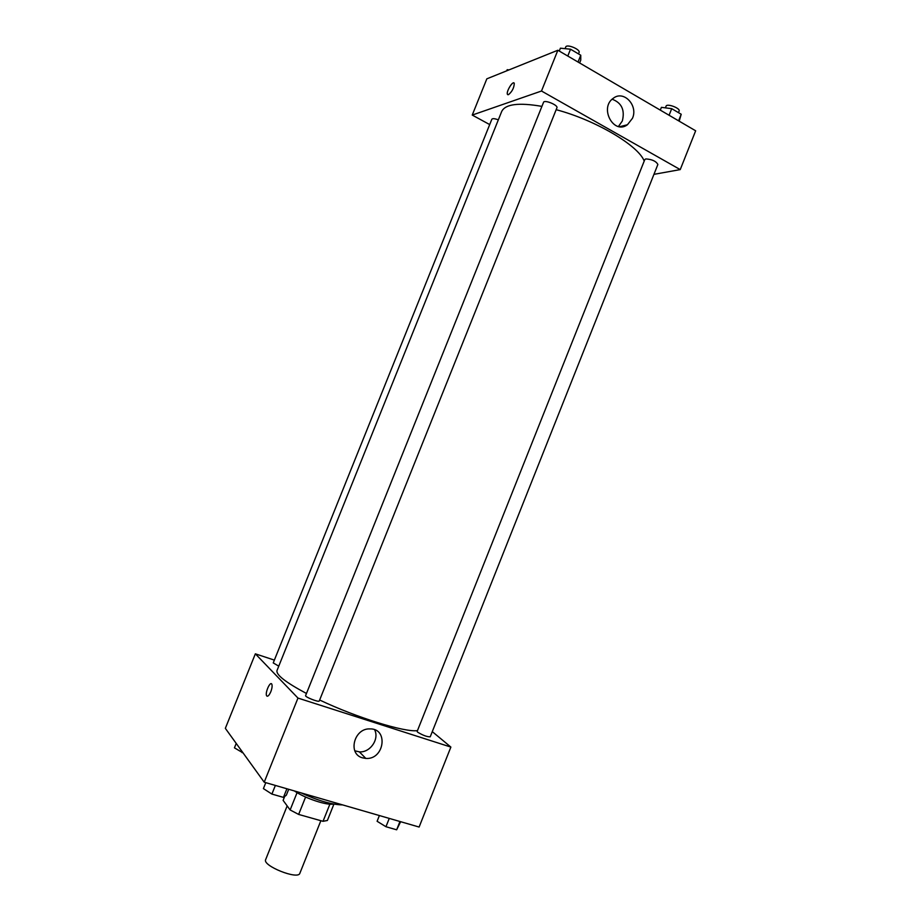 <?xml version="1.0" encoding="UTF-8"?>
<svg xmlns="http://www.w3.org/2000/svg" width="921" height="921" viewBox="0 0 921 921"><rect width="100%" height="100%" fill="white"/><g stroke="black" fill="none" stroke-linecap="round" stroke-linejoin="round"><path stroke-width="1.38" d="M287.168 805.898L265.651 859.615C262.128 865.717 298.197 880.154 299.855 873.292L320.865 820.703M329.891 804.16L323.029 821.313L298.646 814.429L290.138 809.95L283.115 800.372L284.693 796.435M323.029 821.313L327.392 820.484L333.932 804.102M333.39 803.998C327.162 805.714 304.77 798.242 294.375 790.932M305.599 797.045L298.646 814.429M297.069 792.647L290.138 809.95M300.971 792.843C318.125 800.717 331.997 804.735 342.577 804.896M432.283 731.631L450.876 747.081L419.113 827.046L264.212 782.205L225.346 728.35L255.347 653.829L274.366 660.104M270.809 691.729C269.082 695.574 267.689 696.921 266.63 695.769C264.834 692.914 270.256 680.78 271.81 684.188C272.42 685.8 272.086 688.309 270.809 691.729M450.876 747.081L297.967 698.072L264.212 782.205M297.967 698.072L255.347 653.829M271.81 684.188C270.256 680.78 264.834 692.914 266.63 695.769L267.125 696.23M362.575 757.856C347.47 754.08 353.986 728.131 369.862 728.902C388.766 728.246 384.391 759.952 365.821 758.42L362.575 757.856M354.815 750.799L359.363 751.858C370.115 752.825 379.567 739.103 374.617 729.777M417.616 732.16C422.889 735.349 427.091 736.904 430.222 736.812L657.87 164.479C656.109 161.21 652.103 159.356 645.817 158.919L644.815 159.552L417.144 731.435L417.616 732.16M498.342 119.845C494.75 118.521 492.585 118.314 491.849 119.235L273.238 662.913L278.764 666.159M305.611 695.608C304.678 696.932 319.011 702.585 319.253 700.996L556.917 107.803C558.368 105.167 544.311 99.41 543.54 102.323L305.611 695.608M541.916 106.376C518.684 102.369 505.272 104.085 501.692 111.499L277.002 670.546C275.909 674.759 285.729 682.403 306.474 693.478M319.645 700.006C356.715 717.655 404.78 732.471 417.466 730.629M556.157 109.691C595.53 120.064 638.552 145.645 644.205 161.071M489.696 124.577L472.243 115.067L486.841 78.826L557.861 50.241L541.502 91.018L472.243 115.067M653.945 174.345L680.239 169.602L541.502 91.018M680.239 169.602L695.654 130.794L557.861 50.241M632.485 118.268L627.454 124.726C613.72 135.122 598.972 107.849 613.317 98.259C623.667 89.913 638.334 105.385 632.485 118.268M508.473 94.69L507.413 94.287C506.009 91.547 513.17 80.092 514.263 83.362C514.091 87.817 512.157 91.593 508.473 94.69M618.452 126.488L622.343 120.95C625.037 110.025 621.64 102.772 612.154 99.226M513.941 82.959C512.088 81.555 506.147 91.904 507.425 94.287L507.747 94.69M679.203 121.169L681.206 114.25L671.708 108.666L661.405 107.343L660.299 110.117M681.206 114.25L678.593 120.812M671.708 108.666L669.083 115.252M665.399 107.861L666.067 106.18C666.896 103.117 680.607 108.252 679.111 111.061L678.489 112.65M579.62 62.962L580.771 60.107L580.76 55.225L570.525 49.204L560.417 48.191L559.266 51.058M580.76 55.225L578.031 62.029M570.525 49.204L567.785 56.043M565.057 48.652L565.736 46.994C566.668 43.678 580.691 49.458 579.079 52.485L578.515 53.902M509.002 69.915L507.183 69.697L506.734 70.825M512.191 68.626L514.402 67.74M400.635 821.705L396.652 829.798L385.945 826.724L377.103 821.279L379.394 815.546M399.944 821.497L396.652 829.798M389.261 818.412L385.945 826.724M288.699 789.297L286.327 795.191L283.449 797.379L271.902 794.075L263.406 788.606L265.789 782.654M286.903 788.767L283.449 797.379M275.367 785.429L271.902 794.075M243.075 752.918L234.441 747.84L236.213 743.42M242.35 751.904L242.062 752.618M365.821 758.42L359.363 751.858M627.454 124.726L619.752 126.707"/></g></svg>
